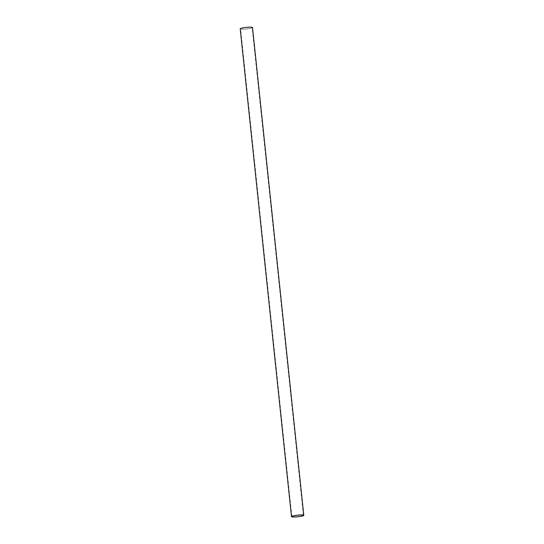 <?xml version="1.0" encoding="UTF-8"?>
<svg xmlns="http://www.w3.org/2000/svg" width="544" height="544" viewBox="0 0 544 544"><rect width="100%" height="100%" fill="white"/><g stroke="black" fill="none" stroke-linecap="round" stroke-linejoin="round"><path stroke-width="0.41" stroke-dasharray="2.72 2.04" d="M240.21 28.825A6.188 0.816 174 0 0 246.452 28.988A6.188 0.816 174 0 0 252.518 27.526M248.105 27.261A5.8 0.768 174 0 0 240.598 28.784A5.8 0.768 174 0 0 246.446 28.941A5.8 0.768 174 0 0 252.137 27.567A5.8 0.768 174 0 0 248.105 27.261M303.402 515.379L252.137 27.567M291.863 516.589L240.598 28.784"/><path stroke-width="0.82" d="M299.492 515.012A6.188 0.816 174 0 0 291.482 516.63A6.188 0.816 174 0 0 297.724 516.8A6.188 0.816 174 0 0 303.79 515.338A6.188 0.816 174 0 0 299.492 515.012M299.377 515.073A5.8 0.768 174 0 0 291.863 516.589A5.8 0.768 174 0 0 297.718 516.752A5.8 0.768 174 0 0 303.402 515.379A5.8 0.768 174 0 0 299.377 515.073M303.79 515.338L252.518 27.526A6.188 0.816 174 0 0 248.22 27.2A6.188 0.816 174 0 0 240.21 28.825L291.482 516.63"/></g></svg>
